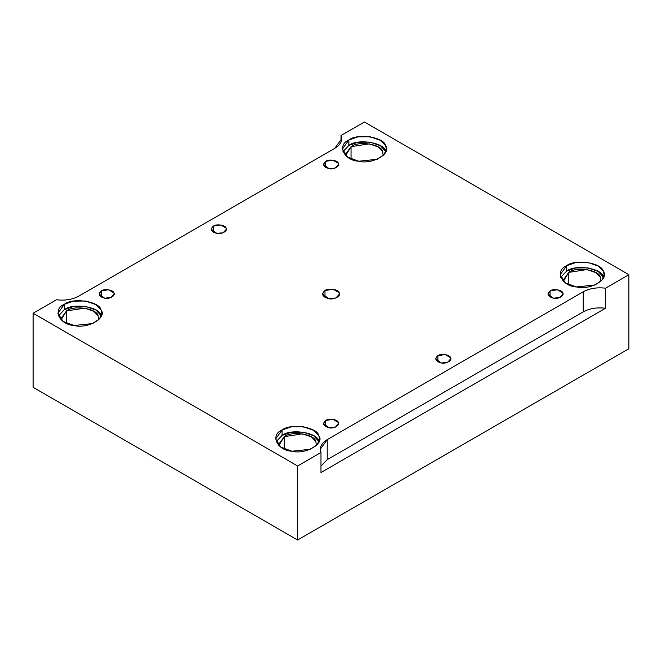 <?xml version="1.0" encoding="UTF-8"?>
<svg xmlns="http://www.w3.org/2000/svg" width="662" height="662" viewBox="0 0 662 662"><rect width="100%" height="100%" fill="white"/><g stroke="black" fill="none" stroke-linecap="round" stroke-linejoin="round"><path stroke-width="0.99" d="M550.081 290.891L547.871 293.978L553.473 298.19L559.837 297.519L562.981 293.978L562.725 292.852L557.379 289.766L550.081 290.891L550.081 297.064L550.081 290.891C553.01 288.466 562.295 289.898 562.725 292.852C564.909 295.525 558.107 299.456 553.473 298.19C547.681 296.477 546.555 294.044 550.081 290.891M325.654 420.469L323.445 423.548L329.047 427.768L335.411 427.098L338.555 423.548L338.299 422.422L332.953 419.336L325.654 420.469L325.654 426.634L325.654 420.469C328.584 418.036 337.868 419.476 338.299 422.422C340.483 425.095 333.681 429.026 329.047 427.768C323.255 426.055 322.129 423.622 325.654 420.469M325.654 161.321L323.445 164.408L329.047 168.62L335.411 167.949L338.555 164.408L338.299 163.274L332.953 160.196L325.654 161.321L325.654 167.494L325.654 161.321C328.584 158.897 337.868 160.328 338.299 163.274C340.483 165.955 333.681 169.877 329.047 168.62C323.255 166.907 322.129 164.474 325.654 161.321M437.872 355.676L435.654 358.763L441.256 362.983L447.62 362.313L450.772 358.763L450.516 357.637L445.17 354.551L437.872 355.676L437.872 361.849L437.872 355.676C440.793 353.251 450.086 354.691 450.516 357.637C452.692 360.31 445.89 364.241 441.256 362.983C435.472 361.27 434.338 358.837 437.872 355.676M213.445 226.106L211.228 229.193L216.83 233.405L223.193 232.734L226.346 229.193L226.09 228.067L220.744 224.981L213.445 226.106L213.445 232.279L213.445 226.106C216.366 223.682 225.659 225.113 226.09 228.067C228.266 230.74 221.464 234.671 216.83 233.405C211.046 231.692 209.912 229.259 213.445 226.106M385.607 151.101C384.365 142.529 357.364 138.358 348.866 145.417L342.941 151.681L348.866 145.417L348.866 140.013L342.436 148.983L347.608 157.151L358.713 161.23L377.208 159.285L384.117 154.56L386.36 148.983L385.607 145.698L380.509 140.369L370.083 136.736L357.902 136.869L348.866 140.013L348.866 145.417L357.902 142.272L370.083 142.131L380.509 145.764L385.855 151.681M351.042 146.666C358.349 140.592 381.577 144.192 382.644 151.557L383.182 155.553L382.644 151.557L378.259 146.972L369.288 143.844L351.042 146.666L345.506 154.378L345.614 155.553L351.042 146.666L351.042 159.046L351.042 146.666M603.355 276.815C602.114 268.251 575.112 264.072 566.614 271.13L560.689 277.395L566.614 271.13L566.614 265.735L560.184 274.697L565.348 282.873L576.461 286.944L594.956 284.999L601.866 280.283L604.108 274.697L603.355 271.412L598.258 266.083L587.831 262.45L575.65 262.582L566.614 265.735L566.614 271.13L575.65 267.986L587.831 267.845L598.258 271.478L603.603 277.395M568.782 272.38C576.097 266.314 599.317 269.906 600.393 277.27L600.931 281.267L600.393 277.27L596.007 272.686L587.037 269.558L568.782 272.38L563.254 280.1L563.362 281.267L568.782 272.38L568.782 284.759L568.782 272.38M318.819 441.091C317.57 432.526 290.577 428.347 282.07 435.406L276.145 441.678L282.07 435.406L282.07 430.01L275.64 438.972L280.812 447.148L291.917 451.227L310.412 449.275L317.321 444.558L319.564 438.972L318.819 435.695L313.722 430.358L303.287 426.725L291.106 426.866L282.07 430.01L282.07 435.406L291.106 432.261L303.287 432.129L313.722 435.762L319.059 441.678M284.246 436.663C291.553 430.59 314.781 434.181 315.848 441.554L316.386 445.551L315.848 441.554L311.463 436.961L302.493 433.842L284.246 436.663L278.71 444.376L278.818 445.551L284.246 436.663L284.246 449.043L284.246 436.663M101.071 315.377C99.821 306.812 72.828 302.633 64.33 309.692L58.397 315.956L64.33 309.692L64.33 304.297L57.892 313.258L63.064 321.434L74.169 325.505L92.663 323.561L99.573 318.844L101.816 313.258L101.071 309.982L95.973 304.644L85.539 301.011L73.358 301.152L64.33 304.297L64.33 309.692L73.358 306.547L85.539 306.415L95.973 310.048L101.311 315.956M66.498 310.95C73.805 304.876 97.033 308.467 98.1 315.84L98.638 319.829L98.1 315.84L93.714 311.248L84.744 308.128L66.498 310.95L60.962 318.662L61.069 319.829L66.498 310.95L66.498 323.321L66.498 310.95M324.992 297.453L324.992 290.51L322.502 293.978L328.799 298.719L335.957 297.966L339.498 293.978L339.209 292.712L333.201 289.236L324.992 290.51L324.992 297.453M583.247 291.801L327.227 439.609L327.227 459.66L583.247 311.852L583.247 291.801L583.247 311.852C589.594 308.426 597.016 307.226 605.523 308.244L605.523 288.193C597.016 287.176 589.594 288.375 583.247 291.801C589.594 288.375 597.016 287.176 605.523 288.193L605.523 308.244C597.016 307.226 589.594 308.426 583.247 311.852L327.227 459.66L320.979 466.081L327.227 459.66L327.227 439.609L320.309 449.25L320.979 452.477L320.979 472.527L605.523 308.244L320.979 472.527L320.979 452.477L297.602 465.974L297.602 540.01L628.9 348.742L628.9 274.697L605.523 288.193L628.9 274.697L628.9 348.742L297.602 540.01L297.602 465.974L33.1 313.258L33.1 387.303L297.602 540.01L33.1 387.303L33.1 313.258L56.477 299.762C64.984 300.788 72.406 299.58 78.753 296.154L334.773 148.346L341.691 138.706L341.021 135.487L364.398 121.99L628.9 274.697L364.398 121.99L341.021 135.487L341.021 141.925L341.021 135.487C342.784 140.394 340.707 144.68 334.773 148.346L78.753 296.154C72.406 299.58 64.984 300.788 56.477 299.762L33.1 313.258L297.602 465.974L320.979 452.477C319.216 447.562 321.293 443.275 327.227 439.609L583.247 291.801M324.992 290.51C328.278 287.771 338.729 289.393 339.209 292.712C341.666 295.724 334.012 300.134 328.799 298.719C322.286 296.791 321.02 294.052 324.992 290.51M348.866 140.013C357.364 132.954 384.365 137.133 385.607 145.698C391.954 153.476 372.185 164.888 358.713 161.23C343.876 160.51 336.635 144.92 348.866 140.013M566.614 265.735C575.112 258.668 602.114 262.847 603.355 271.412C609.702 279.198 589.933 290.61 576.461 286.944C561.624 286.224 554.384 270.642 566.614 265.735M282.07 430.01C290.577 422.952 317.57 427.122 318.819 435.695C325.158 443.474 305.397 454.885 291.917 451.227C277.08 450.508 269.848 434.917 282.07 430.01M64.33 304.297C72.828 297.238 99.821 301.409 101.071 309.982C107.41 317.76 87.649 329.171 74.169 325.505C59.332 324.785 52.099 309.204 64.33 304.297M101.228 290.891C104.157 288.466 113.442 289.898 113.872 292.852C116.057 295.525 109.255 299.456 104.621 298.19C98.828 296.477 97.703 294.044 101.228 290.891L99.019 293.978L104.621 298.19L110.976 297.519L114.129 293.978L113.872 292.852L108.527 289.766L101.228 290.891L101.228 297.064L101.228 290.891"/></g></svg>
